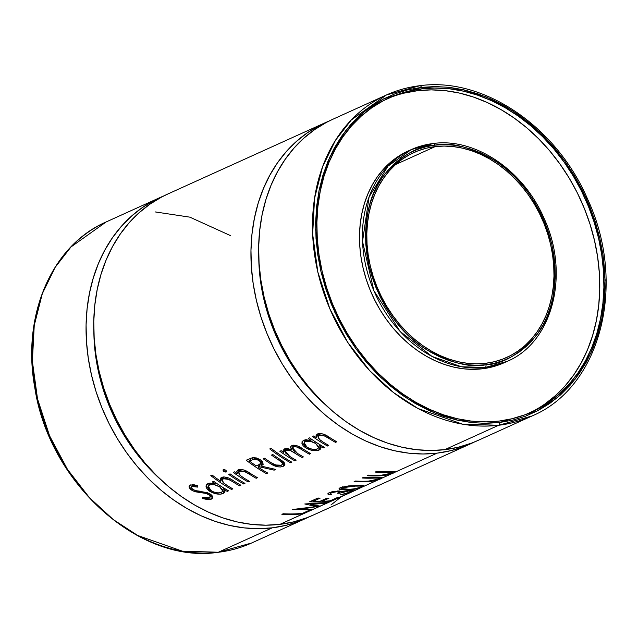 <?xml version="1.0" encoding="UTF-8"?>
<svg xmlns="http://www.w3.org/2000/svg" width="638" height="638" viewBox="0 0 638 638"><rect width="100%" height="100%" fill="white"/><g stroke="black" fill="none" stroke-linecap="round" stroke-linejoin="round"><path stroke-width="0.96" d="M163.87 195.882L153.91 200.539L142.162 207.709L131.292 216.322L121.395 226.307L112.575 237.559L104.903 249.968L98.467 263.422L93.331 277.785L89.527 292.922L87.103 308.688L86.082 324.933L86.481 341.497L88.275 358.213L91.473 374.937L96.019 391.493L101.889 407.73L109.018 423.488L117.336 438.617L126.771 452.964L137.218 466.402L148.59 478.803L160.768 490.032L173.648 499.993L187.086 508.59L200.97 515.735L215.158 521.366L229.513 525.425L243.899 527.865L258.175 528.671L272.211 527.841L285.864 525.369L299.007 521.294L309.247 516.804A176.24 139.818 -114.4 0 1 305.427 518.622A176.24 139.818 -114.4 0 1 272.211 527.841L218.356 552.237A2.249 1.332 83.2 0 1 218.1 552.309A2.249 1.332 83.2 0 1 217.869 552.293A2.249 1.332 -96.8 0 0 218.1 552.309A2.249 1.332 -96.8 0 0 218.356 552.237L182.324 551.152L137.664 535.449L113.389 519.659L89.4 497.632L67.476 469.385L49.589 435.842L37.522 398.925L32.371 361.22L34.245 325.404L42.315 293.695L55.115 267.41L70.977 246.962L106.139 221.952A176.24 139.818 65.6 0 0 43.536 420.035A176.24 139.818 65.6 0 0 218.356 552.237L272.211 527.841A176.24 139.818 -114.4 0 1 97.391 395.64A176.24 139.818 -114.4 0 1 159.986 197.557A176.24 139.818 -114.4 0 1 163.87 195.89M499.387 422.539L458.786 420.49L434.342 412.874L407.929 398.997L380.982 377.672L355.709 348.492L334.846 312.325L320.954 271.581L315.651 229.816L319.008 190.762L329.694 157.291L345.533 130.862L364.234 111.602L383.909 98.723L421.391 87.366A2.249 1.332 -96.8 0 0 419.9 85.691A2.249 1.332 -96.8 0 0 419.645 85.763L386.421 94.982L351.267 119.992L335.405 140.44L322.605 166.725L314.534 198.442L312.66 234.25L317.812 271.963L329.878 308.88L347.758 342.415L369.689 370.662L393.678 392.697L417.954 408.487L462.614 424.182L498.645 425.267A2.249 1.332 -96.8 0 0 499.387 422.539L485.534 423.361L471.442 422.563L457.239 420.147L443.059 416.143L429.055 410.585L415.354 403.535L402.084 395.05L389.371 385.208L377.345 374.123L366.124 361.882L355.805 348.619L346.498 334.448L338.284 319.51L331.242 303.959L325.452 287.929L320.954 271.581L317.804 255.072L316.025 238.572L315.643 222.215L316.647 206.186L319.04 190.618L322.788 175.673L327.868 161.494L334.216 148.207L341.793 135.958L350.501 124.849L360.271 114.992L371.005 106.49L382.601 99.408L394.938 93.834L407.913 89.806L421.391 87.366L435.252 86.545L449.343 87.342L463.547 89.751L477.718 93.762L491.731 99.313L505.432 106.371L518.702 114.856L531.414 124.689L543.44 135.782L554.661 148.016L564.981 161.286L574.288 175.45L582.502 190.387L589.536 205.946L595.334 221.976L599.824 238.317L602.982 254.825L604.76 271.333L605.143 287.682L604.138 303.72L601.746 319.279L597.997 334.224L592.917 348.412L586.561 361.69L578.993 373.948L570.284 385.049L560.515 394.906L549.781 403.415L538.185 410.489L525.84 416.072L512.872 420.099L499.387 422.539A2.249 1.332 83.2 0 1 498.645 425.267A176.24 139.818 -114.4 0 1 323.825 293.073A176.24 139.818 -114.4 0 1 386.421 94.982A176.24 139.818 -114.4 0 1 419.645 85.763A2.249 1.332 83.2 0 1 419.9 85.691A2.249 1.332 83.2 0 1 421.391 87.366L461.992 89.416L486.435 97.024L512.856 110.9L539.804 132.226L565.069 161.414L585.939 197.581L599.824 238.317L605.135 280.082L601.778 319.144L591.091 352.615L575.253 379.044L556.543 398.303L536.869 411.175L499.387 422.539M485.941 364.745C470.405 368.11 450.428 362.966 426.017 349.329C399.412 332.9 380.415 305.076 369.035 265.847C362.041 226.091 367.408 195.364 385.137 173.648C402.052 155.082 418.624 145.584 434.845 145.153A2.249 1.332 -96.8 0 0 433.346 143.486A2.249 1.332 -96.8 0 0 433.09 143.55L411.183 149.635L387.992 166.127L369.083 196.951L362.528 241.491L373.884 290.713L400.146 331.465L431.974 356.411L461.434 366.762L485.199 367.48A2.249 1.332 -96.8 0 0 485.941 364.745L476.865 365.287L467.63 364.761L458.323 363.181L449.04 360.558L439.861 356.921L430.881 352.296L422.189 346.737L413.863 340.293L405.983 333.028L398.63 325.013L391.868 316.32L385.767 307.038L380.392 297.252L375.774 287.06L371.978 276.557L369.035 265.847L366.97 255.033L365.805 244.218L365.558 233.508L366.212 222.997L367.783 212.805L370.239 203.012L373.565 193.721L377.728 185.02L382.688 176.989L388.39 169.708L394.794 163.256L401.828 157.682L409.421 153.048L417.507 149.388L426.009 146.748L434.845 145.153L443.92 144.611L453.155 145.137L462.462 146.716L471.745 149.34L480.924 152.984L489.904 157.602L498.597 163.161L506.923 169.604L514.802 176.87L522.155 184.892L528.918 193.585L535.011 202.868L540.394 212.653L545.004 222.845L548.8 233.349L551.742 244.051L553.808 254.873L554.972 265.687L555.227 276.398L554.574 286.901L553.002 297.101L550.546 306.894L547.221 316.185L543.058 324.886L538.097 332.916L532.387 340.19L525.991 346.649L518.957 352.224L511.357 356.857L503.27 360.51L494.777 363.15L485.941 364.745A2.249 1.332 83.2 0 1 485.199 367.48A116.244 92.223 -114.4 0 1 369.888 280.281A116.244 92.223 -114.4 0 1 411.183 149.635A116.244 92.223 -114.4 0 1 433.09 143.55A2.249 1.332 83.2 0 1 433.346 143.486A2.249 1.332 83.2 0 1 434.845 145.153C450.38 141.796 470.35 146.931 494.761 160.577C521.374 176.997 540.37 204.822 551.742 244.051C558.744 283.806 553.377 314.542 535.641 336.25C518.726 354.824 502.162 364.322 485.941 364.745M504.299 362.671L491.292 367.169L482.288 368.796A116.244 92.223 65.6 0 0 504.195 362.719L507.106 361.403A116.244 92.223 -114.4 0 1 485.199 367.48L507.106 361.403C552.763 342.375 570.125 274.061 544.047 218.332C523.559 170.386 475.35 137.609 433.33 143.486L411.183 149.635L408.272 150.951A116.244 92.223 65.6 0 0 366.978 281.605A116.244 92.223 65.6 0 0 482.288 368.796L485.199 367.48L482.288 368.796L473.029 369.346L463.611 368.812L454.12 367.201L444.654 364.529L435.299 360.813L426.144 356.1L417.276 350.429L408.783 343.866L400.752 336.449L393.247 328.275L386.357 319.415L380.136 309.948L374.65 299.972L369.952 289.572L366.076 278.87L363.078 267.944L360.972 256.915L359.784 245.893L359.521 234.967L360.199 224.257L361.794 213.858L364.298 203.873L367.695 194.399L371.938 185.522L376.994 177.332L382.816 169.915L389.339 163.328L396.509 157.642L408.368 150.903M529.476 412.985A172.483 136.843 65.6 0 0 588.212 218.722A172.483 136.843 65.6 0 0 417.571 90.692L421.726 88.81A172.483 136.843 -114.4 0 1 592.838 218.196A172.483 136.843 -114.4 0 1 531.566 412.068A172.483 136.843 -114.4 0 1 499.052 421.088L512.418 418.672L525.281 414.684L537.515 409.149L549.007 402.131L559.654 393.702L569.335 383.932L577.972 372.919L585.477 360.773L591.777 347.606L596.809 333.546L600.525 318.729L602.902 303.297L603.899 287.403L603.508 271.19L601.746 254.825L598.627 238.46L594.169 222.255L588.427 206.369L581.449 190.945L573.307 176.136L564.08 162.092L553.848 148.941L542.723 136.811L530.8 125.814L518.2 116.06L505.041 107.647L491.459 100.652L477.575 95.15L463.523 91.178L449.439 88.786L435.467 87.996L421.726 88.81L408.368 91.226L395.504 95.222L383.271 100.748L371.771 107.766L361.132 116.204L351.45 125.973L342.813 136.979L335.309 149.132L329.009 162.299L323.976 176.359L320.252 191.177L317.884 206.608L316.887 222.502L317.269 238.708L319.032 255.072L322.158 271.437L326.616 287.642L332.358 303.536L339.336 318.96L347.479 333.762L356.706 347.814L366.938 360.964L378.063 373.094L389.985 384.092L402.586 393.837L415.737 402.251L429.326 409.245L443.211 414.756L457.263 418.719L471.346 421.112L485.319 421.909L499.052 421.088A172.483 136.843 -114.4 0 1 327.948 291.702A172.483 136.843 -114.4 0 1 389.22 97.829A172.483 136.843 -114.4 0 1 421.726 88.81L417.571 90.692L404.205 93.108M93.858 331.776A166.861 132.377 65.6 0 0 160.92 479.816L153.064 472.383L142.298 460.644L132.401 447.916L123.477 434.334L115.598 420.011L108.851 405.09L103.292 389.714L98.986 374.035L95.963 358.205L94.257 342.375L93.858 331.776M258.749 257.082A166.861 132.377 65.6 0 0 325.811 405.122L317.955 397.689L307.189 385.95L297.292 373.23L288.36 359.641L280.489 345.317L273.734 330.396L268.183 315.02L263.869 299.35L260.846 283.519L259.148 267.681L258.749 257.082M435.18 146.596A112.487 89.248 -114.4 0 1 546.766 230.98A112.487 89.248 -114.4 0 1 506.811 357.416A112.487 89.248 -114.4 0 1 485.606 363.301L494.322 361.73L502.712 359.122L510.687 355.518L518.184 350.94L525.13 345.437L531.446 339.065L537.076 331.888L541.965 323.96L546.08 315.379L549.358 306.208L551.782 296.542L553.329 286.478L553.983 276.11L553.728 265.544L552.58 254.873L550.546 244.194L547.635 233.628L543.895 223.268L539.341 213.212L534.03 203.554L528.017 194.391L521.342 185.81L514.084 177.898L506.309 170.729L498.095 164.373L489.513 158.886L480.653 154.324L471.594 150.727L462.43 148.144L453.251 146.581L444.136 146.07L435.18 146.596L426.463 148.175L418.073 150.775L410.09 154.388L402.594 158.958L395.656 164.46L389.339 170.832L383.709 178.018L378.812 185.937L374.705 194.526L371.428 203.697L368.995 213.355L367.456 223.42L366.802 233.787L367.049 244.362L368.206 255.033L370.239 265.703L373.142 276.27L376.891 286.637L381.444 296.694L386.748 306.352L392.769 315.515L399.444 324.088L406.701 331.999L414.477 339.169L422.691 345.533L431.272 351.02L440.132 355.581L449.184 359.17L458.347 361.762L467.534 363.317L476.65 363.835L485.606 363.301A112.487 89.248 -114.4 0 1 374.02 278.918A112.487 89.248 -114.4 0 1 413.974 152.482A112.487 89.248 -114.4 0 1 435.18 146.596L395.568 164.54L435.18 146.596M478.165 440.372L471.586 443.115L458.443 447.198L444.79 449.662L498.645 425.267L444.79 449.662A176.24 139.818 65.6 0 0 478.014 440.443L531.861 416.048A176.24 139.818 -114.4 0 1 498.645 425.267L531.861 416.048C600.868 387.338 627.218 283.806 587.646 199.239C556.559 126.476 483.429 76.799 419.876 85.699C408.161 87.103 397.003 90.197 386.421 94.982L332.573 119.378A176.24 139.818 65.6 0 0 269.97 317.461A176.24 139.818 65.6 0 0 444.79 449.662L430.762 450.5L416.478 449.686L402.092 447.246L387.737 443.187L373.549 437.556L359.665 430.411L346.227 421.822L333.355 411.853L321.169 400.624L309.805 388.231L299.35 374.785L289.923 360.438L281.597 345.31L274.476 329.551L268.606 313.314L264.052 296.758L260.862 280.034L259.06 263.319L258.669 246.754L259.69 230.517L262.106 214.751L265.91 199.606L271.054 185.243L277.49 171.789L285.154 159.38L293.974 148.128L303.871 138.143L314.749 129.53L326.489 122.36L332.725 119.306M362.264 485.454L364.011 486.252L378.462 479.712L371.858 481.299L367.121 481.714A176.24 139.818 -114.4 0 1 354.114 481.626L355.422 481.036A176.24 139.818 65.6 0 0 368.325 481.132L373.828 480.542L378.629 479.058L379.65 478.253L379.211 478.029L375.04 478.085A176.24 139.818 -114.4 0 1 362.145 477.998L363.445 477.399A176.24 139.818 65.6 0 0 376.452 477.487L380.958 477.36L382.122 478.053L391.525 473.795L384.921 475.382L380.184 475.796A176.24 139.818 -114.4 0 1 367.177 475.709L368.485 475.119A176.24 139.818 65.6 0 0 381.388 475.214L386.891 474.624L391.692 473.141L392.713 472.335L392.274 472.112L388.103 472.168A176.24 139.818 -114.4 0 1 375.2 472.08L376.508 471.49A176.24 139.818 65.6 0 0 389.515 471.57L394.021 471.442L395.185 472.136L437.102 453.147A176.24 139.818 -114.4 0 1 262.274 320.946A176.24 139.818 -114.4 0 1 324.878 122.863A176.24 139.818 -114.4 0 1 328.753 121.196L318.793 125.846L307.053 133.015L296.184 141.628L286.287 151.613L277.458 162.865L269.794 175.275L263.358 188.728L258.215 203.091L254.418 218.236L251.994 234.002L250.973 250.24L251.364 266.804L253.166 283.519L256.356 300.243L260.91 316.799L266.78 333.036L273.909 348.795L282.227 363.923L291.654 378.27L302.109 391.716L313.481 404.109L325.659 415.338L338.531 425.307L351.977 433.896L365.853 441.041L380.041 446.672L394.396 450.731L408.783 453.171L423.066 453.985L437.102 453.147L360.693 487.759L353.476 489.426L344.959 490.024L339.36 489.234L339.097 488.469L340.325 487.591L348.356 485.933L362.264 485.454M324.878 122.863L167.682 194.072A176.24 139.818 65.6 0 0 105.079 392.155A176.24 139.818 65.6 0 0 279.907 524.356L351.61 492.026L351.211 490.335L351.61 492.026L360.693 487.759L349.249 492.943L340.525 494.825L349.138 492.416L350.868 491.236L349.169 490.941L343.555 491.842L339.703 493.214A176.24 139.818 -114.4 0 1 337.502 493.254L339.009 491.746L335.987 491.635L330.939 492.999L330.388 493.66L331.68 494.251L330.372 494.841L328.737 494.546L327.868 494.035L328.012 493.365L332.294 491.675L339.025 490.957L341.753 491.731L349.823 490.391C352.766 490.215 353.851 490.494 353.061 491.212L353.34 490.774M203.777 498.812L202.533 498.445L202.724 497.249L206.353 498.079L209.822 497.592L210.388 496.436L209.392 494.952L205.428 493.278L193.154 491.037L190.874 489.633L189.295 487.759L189.055 486.363L189.701 485.287L193.529 484.641L197.525 485.67L197.557 487.097L194.59 486.347L191.823 486.722L191.36 487.663L192.548 489.33L195.172 490.518L207.661 492.759L211.904 495.367L212.853 497.536L211.114 499.235L207.509 499.546L203.777 498.812M212.334 481.897L213.642 481.307A176.24 139.818 65.6 0 0 228.548 490.805L227.248 491.404A176.24 139.818 -114.4 0 1 224.624 489.88L224.863 492.018L224.225 492.863L220.477 494.155L215.07 493.597L209.782 491.324L207.238 489.202L206.026 486.977L206.194 485.016L209.192 483.221L215.046 483.787A176.24 139.818 -114.4 0 1 212.334 481.897A176.24 139.818 -114.4 0 0 215.046 483.787L207.773 483.668L206.106 485.199L209.782 491.324C214.886 494.123 219.352 494.857 223.164 493.517L224.919 491.842L224.983 488.732L224.624 489.88A176.24 139.818 -114.4 0 0 227.248 491.404L228.548 490.805A176.24 139.818 -114.4 0 1 213.642 481.307L212.334 481.897M223.26 482.679L227.383 485.63A176.24 139.818 65.6 0 0 232.846 488.868L231.538 489.458A176.24 139.818 -114.4 0 1 210.795 475.637L212.103 475.047A176.24 139.818 65.6 0 0 220.7 481.291L220.262 478.963L220.74 478.029L224.145 476.929L228.898 478.133L233.173 480.597A176.24 139.818 65.6 0 0 240.869 485.231L239.561 485.821A176.24 139.818 -114.4 0 1 232.471 481.57L227.375 478.779L224.377 478.396L222.359 479.457L222.12 480.51L223.26 482.679M223.125 469.783L225.724 470.039L226.697 471.665L225.796 472.072L223.962 471.586L223.133 470.868L223.125 469.783M243.668 483.963A176.24 139.818 -114.4 0 1 228.755 474.457L230.063 473.867A176.24 139.818 65.6 0 0 244.968 483.373L243.668 483.963A176.24 139.818 -114.4 0 1 228.755 474.457L230.063 473.867A176.24 139.818 -114.4 0 0 244.968 483.373L243.668 483.963L244.003 482.814L243.668 483.963M239.864 475.158L243.987 478.109A176.24 139.818 65.6 0 0 249.45 481.339L248.142 481.929A176.24 139.818 -114.4 0 1 233.237 472.431L234.537 471.841A176.24 139.818 65.6 0 0 237.184 473.683L236.794 471.386L237.783 470.126L239.593 469.464L243.907 469.983L249.785 473.069A176.24 139.818 65.6 0 0 257.473 477.702L256.165 478.301A176.24 139.818 -114.4 0 1 249.075 474.042L243.987 471.251L240.989 470.876L238.963 471.929L238.724 472.981L239.864 475.158M274.149 470.15L259.307 466.777L258.246 467.255A176.24 139.818 65.6 0 0 267.737 473.061L266.429 473.651A176.24 139.818 -114.4 0 1 246.196 460.213L252.672 457.605L256.588 457.972L260.176 459.671L262.689 461.872L263.111 464.456L260.926 466.043L275.76 469.424L274.149 470.15L274.444 469.153L274.149 470.15L275.76 469.424L260.926 466.043L262.545 461.689L260.926 466.043L263.263 464.161L260.631 459.982L252.672 457.605L246.196 460.213A176.24 139.818 -114.4 0 0 266.429 473.651L267.737 473.061A176.24 139.818 -114.4 0 1 258.246 467.255L259.275 464.488L258.246 467.255L259.307 466.777L260.424 463.786L259.307 466.777L274.149 470.15M282.586 464.113L281.757 462.103L282.179 460.835L281.757 462.103L278.327 459.727L278.742 458.562L278.327 459.727A176.24 139.818 -114.4 0 1 271.485 455.101L272.793 454.511A176.24 139.818 65.6 0 0 279.978 459.352L284.7 463.3L284.803 465.094L283.224 466.314L280.608 466.976L277.091 466.697L270.321 463.579A176.24 139.818 -114.4 0 1 263.279 458.818L264.587 458.228A176.24 139.818 65.6 0 0 271.421 462.853L276.924 465.517L281.366 465.238L282.626 463.962L282.482 463.076L278.327 459.727A176.24 139.818 -114.4 0 1 271.485 455.101L272.793 454.511A176.24 139.818 -114.4 0 0 279.978 459.352L284.931 464.791L283.224 466.314L284.285 462.694L283.224 466.314C279.404 467.67 275.106 466.761 270.321 463.579A176.24 139.818 -114.4 0 1 263.279 458.818L264.587 458.228A176.24 139.818 -114.4 0 0 271.421 462.853L275.13 464.95L281.366 465.238L282.586 464.113L283.336 461.737M290.505 462.741A176.24 139.818 -114.4 0 1 269.762 448.929L271.07 448.339A176.24 139.818 65.6 0 0 291.805 462.151L290.505 462.741A176.24 139.818 -114.4 0 1 269.762 448.929L271.07 448.339A176.24 139.818 -114.4 0 0 291.805 462.151L290.505 462.741L290.84 461.601L290.505 462.741M286.542 450.093L285.17 451.417L285.664 453.1L289.756 456.425A176.24 139.818 65.6 0 0 296.104 460.205L294.796 460.803A176.24 139.818 -114.4 0 1 279.883 451.297L281.191 450.707A176.24 139.818 65.6 0 0 283.735 452.486L283.152 450.38L284.604 448.865L287.69 448.562L291.526 449.79L290.577 447.318L290.936 446.289L292.435 445.364L297.077 445.787L302.5 448.681A176.24 139.818 65.6 0 0 310.658 453.618L309.35 454.208A176.24 139.818 -114.4 0 1 301.184 449.272L296.168 446.76L294.19 446.696L292.73 447.453L293.057 449.973L297.507 453.427A176.24 139.818 65.6 0 0 303.377 456.912L302.069 457.502A176.24 139.818 -114.4 0 1 294.413 452.892L290.29 450.516L286.542 450.093M308.25 438.45L309.558 437.859A176.24 139.818 65.6 0 0 324.463 447.358L323.155 447.956A176.24 139.818 -114.4 0 1 320.539 446.433L320.778 448.57L320.14 449.415L316.392 450.707L310.985 450.141L305.698 447.868L303.154 445.755L301.941 443.53L302.109 441.568L305.1 439.773L310.961 440.34A176.24 139.818 -114.4 0 1 308.25 438.45A176.24 139.818 -114.4 0 0 310.961 440.34L303.688 440.22L302.021 441.751L305.698 447.868C310.802 450.675 315.268 451.409 319.08 450.069L320.834 448.394L320.898 445.284L320.539 446.433A176.24 139.818 -114.4 0 0 323.155 447.956L324.463 447.358A176.24 139.818 -114.4 0 1 309.558 437.859L308.25 438.45M319.175 439.231L323.299 442.182A176.24 139.818 65.6 0 0 328.753 445.42L327.454 446.01A176.24 139.818 -114.4 0 1 312.54 436.504L313.848 435.913A176.24 139.818 65.6 0 0 316.488 437.756L316.097 435.467L317.094 434.199L318.896 433.537L323.211 434.055L329.088 437.142A176.24 139.818 65.6 0 0 336.776 441.783L335.476 442.373A176.24 139.818 -114.4 0 1 328.387 438.123L323.291 435.323L320.292 434.949L318.274 436.001L318.035 437.062L319.175 439.231M283.208 513.75A176.24 139.818 65.6 0 0 302.444 513.383L308.042 510.847A176.24 139.818 65.6 0 0 310.204 510.607L303.297 513.734A176.24 139.818 -114.4 0 1 281.9 514.34L283.208 513.75L281.9 514.34A176.24 139.818 -114.4 0 0 303.297 513.734L310.204 510.607A176.24 139.818 -114.4 0 1 308.042 510.847L302.444 513.383A176.24 139.818 -114.4 0 1 283.208 513.75M311.886 509.85L311.767 509.363L311.886 509.85L313.202 509.252L311.886 509.85L292.595 509.499L316.209 506.556L304.789 503.972L328.115 502.489L326.808 503.087L310.076 504.538L320.156 506.101L299.222 509.443L313.202 509.252L299.222 509.443L320.156 506.101L310.076 504.538L326.808 503.087L328.115 502.489M322.062 501.316A176.24 139.818 65.6 0 0 330.245 500.782L337.151 497.656A176.24 139.818 65.6 0 0 339.312 497.417L331.106 501.141A176.24 139.818 -114.4 0 1 309.709 501.747L317.915 498.031A176.24 139.818 65.6 0 0 320.14 498.142L313.234 501.269A176.24 139.818 65.6 0 0 319.869 501.364L326.768 498.238A176.24 139.818 65.6 0 0 328.969 498.19L322.062 501.316L321.919 500.439L322.062 501.316L328.969 498.19A176.24 139.818 -114.4 0 1 326.768 498.238L319.869 501.364A176.24 139.818 -114.4 0 1 313.234 501.269L313.106 500.208L313.234 501.269L320.14 498.142A176.24 139.818 -114.4 0 1 317.915 498.031L309.709 501.747A176.24 139.818 -114.4 0 0 331.106 501.141L339.312 497.417A176.24 139.818 -114.4 0 1 337.151 497.656L330.245 500.782A176.24 139.818 -114.4 0 1 322.062 501.316M218.356 552.237A176.24 139.818 65.6 0 0 251.579 543.018L218.356 552.237M474.13 442.118A176.24 139.818 -114.4 0 1 470.318 443.928A176.24 139.818 -114.4 0 1 437.102 453.147L450.755 450.683L463.898 446.6L474.13 442.118M353.061 491.212C353.851 490.494 352.766 490.215 349.823 490.391L341.753 491.731L339.025 490.957L329.16 492.648L327.812 493.852L330.372 494.841L331.68 494.251L330.38 493.621L331.401 492.767L331.297 491.914L331.401 492.767L337.717 491.547L337.638 490.973L337.717 491.547L339.201 491.97L337.502 493.254A176.24 139.818 -114.4 0 0 339.703 493.214L339.328 490.965L339.703 493.214L348.699 490.965L348.603 490.486L348.699 490.965L350.876 491.268L349.472 492.265L340.525 494.825L349.249 492.943L279.907 524.356A176.24 139.818 65.6 0 0 313.122 515.137L470.318 443.928M341.816 496.372L330.947 504.985M313.274 515.065L306.703 517.809L293.56 521.884L279.907 524.356L265.871 525.186L251.595 524.38L237.208 521.94L222.845 517.881L208.658 512.25L194.781 505.105L181.336 496.508L168.464 486.547L156.286 475.318L144.914 462.917L134.466 449.479L125.032 435.132L116.714 420.003L109.584 404.245L103.715 388.008L99.161 371.452L95.971 354.728L94.169 338.012L93.778 321.448L94.799 305.203L97.223 289.437L101.019 274.3L106.163 259.937L112.599 246.483L120.263 234.074L129.091 222.821L138.988 212.837L149.858 204.224L161.605 197.054L167.834 194M209.36 497.863L202.724 497.249L202.533 498.445L211.489 499.075L212.797 497.823L210.046 493.9L200.045 491.212L196.089 490.726L192.548 489.33L191.44 487.161L192.182 486.515L197.557 487.097L197.525 485.67L190.315 484.92L189.191 485.941L191.328 489.984L195.18 491.762L206.178 493.461L208.714 494.474L210.349 496.89L209.36 497.863M209.081 493.373L208.714 494.474L209.081 493.373M206.553 492.392L206.178 493.461L206.553 492.392M200.787 491.3L200.308 492.544L200.787 491.3M195.643 490.63L195.18 491.762L195.643 490.63M191.871 488.732L191.328 489.984L191.871 488.732M193.059 484.585L192.182 486.515L193.059 484.585M212.39 495.997L211.489 499.075L212.39 495.997M202.908 497.305L202.533 498.445L202.908 497.305M227.583 490.255L227.248 491.404L227.583 490.255M224.632 488.517L223.164 493.517L224.632 488.517M210.213 490.104L209.782 491.324L210.213 490.104M215.508 482.615L215.046 483.787L215.508 482.615M221.346 492.432C218.427 493.429 215.014 492.871 211.106 490.742L208.275 486.156L209.591 484.92C212.486 483.963 215.875 484.617 219.743 486.89L222.71 491.077L221.346 492.432L222.55 491.435L222.726 490.064L219.743 486.89L220.158 485.725L219.743 486.89L214.288 484.689L209.591 484.92L210.333 483.086L209.591 484.92L208.379 485.949L208.219 487.424L209.902 489.848L213.73 492.018L217.989 492.911L221.346 492.432M232.846 488.868A176.24 139.818 -114.4 0 1 227.383 485.63L223.579 482.99L222.231 479.696L224.018 476.921L223.284 478.715L228.938 479.441L229.353 478.356L228.938 479.441L232.471 481.57L232.878 480.406L232.471 481.57A176.24 139.818 -114.4 0 0 239.561 485.821L240.869 485.231A176.24 139.818 -114.4 0 1 233.173 480.597C229.066 477.591 225.254 476.506 221.721 477.344L220.365 478.628L220.7 481.291L222.351 477.12L220.7 481.291A176.24 139.818 -114.4 0 1 212.103 475.047L210.795 475.637A176.24 139.818 -114.4 0 0 231.538 489.458L232.846 488.868M239.896 484.673L239.561 485.821L239.896 484.673M231.873 488.309L231.538 489.458L231.873 488.309M224.265 471.33L223.723 471.634M226.346 471.945L226.059 470.262L223.324 469.656L223.635 471.362L224.464 469.576L223.635 471.362L226.346 471.945L226.729 471.099L226.721 471.618M249.45 481.339A176.24 139.818 -114.4 0 1 243.987 478.109L240.183 475.47L238.843 472.176L240.63 469.401L239.896 471.187L245.542 471.921L245.957 470.828L245.542 471.921L249.075 474.042L249.49 472.886L249.075 474.042A176.24 139.818 -114.4 0 0 256.165 478.301L257.473 477.702A176.24 139.818 -114.4 0 1 249.785 473.069C245.678 470.062 241.858 468.986 238.333 469.823L236.865 471.179L237.184 473.683L238.779 469.656L237.184 473.683A176.24 139.818 -114.4 0 1 234.537 471.841L233.237 472.431A176.24 139.818 -114.4 0 0 248.142 481.929L249.45 481.339M256.508 477.152L256.165 478.301L256.508 477.152M248.485 480.789L248.142 481.929L248.485 480.789M266.772 472.503L266.429 473.651L266.772 472.503M258.869 464.687L256.173 465.876A176.24 139.818 -114.4 0 1 249.522 461.146L252.249 459.91C253.964 458.706 256.316 458.921 259.315 460.564L260.87 463.204L258.869 464.687L260.886 463.164L260.671 461.92L259.315 460.564L259.802 459.424L259.315 460.564L255.232 459.129L252.249 459.91L253.326 457.534L252.249 459.91L249.522 461.146L250.87 458.156L249.522 461.146A176.24 139.818 65.6 0 0 256.173 465.876L258.869 464.687M270.743 462.414L270.321 463.579L270.743 462.414M296.104 460.205A176.24 139.818 -114.4 0 1 289.756 456.425L285.258 451.106L286.877 448.498L286.167 450.229C288.831 449.75 291.574 450.635 294.413 452.892L294.86 451.64L294.413 452.892A176.24 139.818 -114.4 0 0 302.069 457.502L303.377 456.912A176.24 139.818 -114.4 0 1 297.507 453.427L292.515 447.82L294.166 445.188L293.456 446.927C295.904 446.377 298.48 447.158 301.184 449.272L301.607 448.115L301.184 449.272A176.24 139.818 -114.4 0 0 309.35 454.208L310.658 453.618A176.24 139.818 -114.4 0 1 302.5 448.681C298.72 445.882 295.179 444.838 291.885 445.563L290.729 446.664L291.526 449.79L293.32 445.204L291.526 449.79L284.604 448.865L283.152 450.38L283.735 452.486L285.266 448.642L283.735 452.486A176.24 139.818 -114.4 0 1 281.191 450.707L279.883 451.297A176.24 139.818 -114.4 0 0 294.796 460.803L296.104 460.205M302.412 456.361L302.069 457.502L302.412 456.361M309.685 453.06L309.35 454.208L309.685 453.06M295.131 459.655L294.796 460.803L295.131 459.655M323.498 446.807L323.155 447.956L323.498 446.807M320.547 445.069L319.08 450.069L320.547 445.069M306.128 446.656L305.698 447.868L306.128 446.656M311.424 439.167L310.961 440.34L311.424 439.167M317.261 448.985C314.343 449.981 310.929 449.423 307.022 447.294L304.19 442.708L305.498 441.472C308.401 440.515 311.791 441.169 315.658 443.442L318.625 447.629L317.261 448.985L318.466 447.988L318.641 446.616L315.658 443.442L316.073 442.278L315.658 443.442L310.204 441.241L305.498 441.472L306.248 439.638L305.498 441.472L304.286 442.501L304.135 443.976L305.817 446.401L309.637 448.57L313.904 449.463L317.261 448.985M328.753 445.42A176.24 139.818 -114.4 0 1 323.299 442.182L319.494 439.542L318.147 436.248L319.933 433.473L319.207 435.268L324.846 435.993L325.26 434.909L324.846 435.993L328.387 438.123L328.793 436.958L328.387 438.123A176.24 139.818 -114.4 0 0 335.476 442.373L336.776 441.783A176.24 139.818 -114.4 0 1 329.088 437.142C324.981 434.143 321.161 433.058 317.636 433.896L316.169 435.252L316.488 437.756L318.083 433.728L316.488 437.756A176.24 139.818 -114.4 0 1 313.848 435.913L312.54 436.504A176.24 139.818 -114.4 0 0 327.454 446.01L328.753 445.42M335.811 441.225L335.476 442.373L335.811 441.225M327.788 444.861L327.454 446.01L327.788 444.861M303.146 513.064L303.297 513.734L303.146 513.064M304.789 503.972L316.209 506.556L316.025 505.687L316.209 506.556L292.411 509.587M326.712 502.688L326.808 503.087L326.712 502.688M309.996 503.972L310.076 504.538L309.996 503.972M299.15 508.941L299.222 509.443L299.15 508.941M330.947 500.471L331.106 501.141L330.947 500.471M330.372 494.841L330.029 492.305L330.372 494.841M364.011 486.252C364.162 485.43 361.722 485.183 356.698 485.518L340.325 487.591L339.025 488.788L346.801 490L360.693 487.759L364.186 485.909M362.472 485.462L362.823 486.954L362.472 485.462M346.705 489.426L346.801 490L346.705 489.426M360.063 485.438L360.191 486.084L361.626 486.443L360.701 487.177L361.395 486.794L361.539 486.315L360.191 486.084L360.063 485.438M355.286 485.558L355.382 486.108L360.191 486.084L355.382 486.108L355.286 485.558M342.494 486.858L342.59 487.695L355.382 486.108L347.168 486.619L342.59 487.695L342.494 486.858M349.552 489.346L341.689 488.548L342.59 487.695L341.697 488.572L342.853 489.179L348.101 489.41L354.425 488.852L360.701 487.177M382.122 478.053C382.441 477.328 380.551 477.144 376.452 477.487A176.24 139.818 -114.4 0 1 363.445 477.399L362.145 477.998A176.24 139.818 -114.4 0 0 375.04 478.085L374.945 477.551L375.04 478.085L379.65 478.269L378.629 479.058L368.325 481.132A176.24 139.818 -114.4 0 1 355.422 481.036L354.114 481.626A176.24 139.818 -114.4 0 0 367.121 481.714L367.025 481.18L367.121 481.714L371.858 481.299L371.771 480.877L371.858 481.299L378.462 479.712L380.862 478.779L380.527 477.352L380.862 478.779L382.25 477.687M378.198 477.958L378.087 477.415L378.198 477.958M395.185 472.136C395.504 471.41 393.614 471.227 389.515 471.57A176.24 139.818 -114.4 0 1 376.508 471.49L375.2 472.08A176.24 139.818 -114.4 0 0 388.103 472.168L388.008 471.634L388.103 472.168L392.713 472.351L391.692 473.141L381.388 475.214A176.24 139.818 -114.4 0 1 368.485 475.119L367.177 475.709A176.24 139.818 -114.4 0 0 380.184 475.796L380.081 475.262L380.184 475.796L384.921 475.382L384.834 474.959L384.921 475.382L391.525 473.795L393.925 472.862L393.59 471.434L393.925 472.862L395.313 471.769M391.261 472.04L391.15 471.498L391.261 472.04M544.852 404.021L555.491 395.584L565.18 385.815L573.817 374.801L581.314 362.655L587.614 349.488L592.646 335.428L596.37 320.611L598.739 305.179L599.736 289.285L599.353 273.08L597.591 256.707L594.464 240.351L590.014 224.145L584.264 208.251L577.294 192.828L569.152 178.026L559.917 163.974L549.693 150.823L538.56 138.693L526.637 127.696L514.045 117.95L500.886 109.537L487.296 102.543L473.412 97.032L459.36 93.06L445.284 90.668L431.304 89.878L417.571 90.692A172.483 136.843 65.6 0 0 387.146 98.794L391.349 97.104M155.122 211.912L189.845 217.151L230.477 235.605M159.986 197.557L106.139 221.952C51.67 245.447 21.548 315.698 34.763 387.418C48.863 482.95 139.156 564.447 218.124 552.301C229.839 550.897 240.997 547.803 251.579 543.018L305.427 518.622M211.058 494.602L210.349 496.882M192.62 484.553L191.44 487.161M223.691 487.942L222.71 491.085M209.471 483.173L208.275 486.156M222.239 479.672L223.34 476.945M238.843 472.168L239.944 469.424M261.787 460.899L260.87 463.212M285.258 451.106L286.31 448.498M292.523 447.812L293.576 445.188M319.606 444.495L318.617 447.637M305.387 439.726L304.19 442.708M318.147 436.248L319.255 433.497M350.677 490.343L350.876 491.268M339.057 490.957L339.209 491.962M330.213 492.241L330.38 493.613M361.411 485.43L361.626 486.435M341.521 487.137L341.689 488.548M379.65 478.269L379.458 477.368M392.713 472.351L392.522 471.45"/></g></svg>

